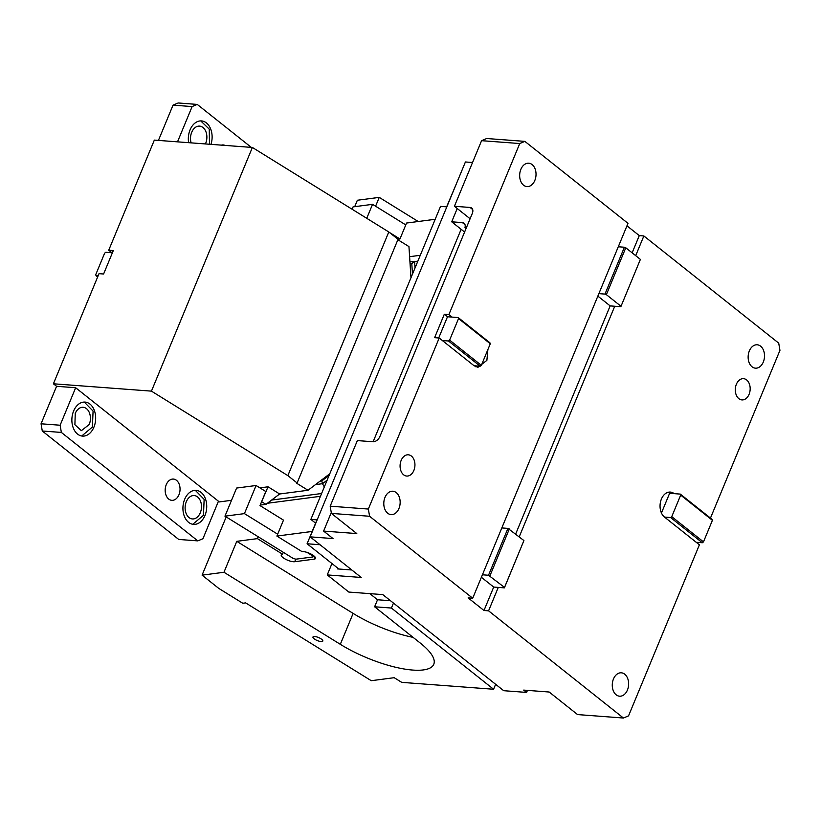 <?xml version="1.0" encoding="UTF-8"?>
<svg xmlns="http://www.w3.org/2000/svg" width="821" height="821" viewBox="0 0 821 821"><rect width="100%" height="100%" fill="white"/><g stroke="black" fill="none" stroke-linecap="round" stroke-linejoin="round"><path stroke-width="1.23" d="M736.386 384.238A10.663 7.42 -85.7 0 1 743.528 378.655A10.663 7.42 -85.7 0 1 749.08 394.326A10.663 7.42 -85.7 0 1 741.938 399.909A10.663 7.42 -85.7 0 1 736.386 384.238M635.69 255.659L643.859 235.955L778.719 343.137L779.95 350.351L710.473 518.082M527.431 690.389L526.6 692.421L523.685 690.102L549.177 692.021L577.563 714.578L623.437 718.026L628.547 715.861L699.4 544.816L664.497 517.076L670.603 517.538L702.335 542.753L696.229 542.291M643.859 235.955L639.282 235.606L632.139 252.837M331.274 512.571L323.607 531.084L333.028 538.576L310.133 536.852L465.415 161.973L472.537 162.507M524.865 141.376L519.744 143.542L481.578 140.678L486.699 138.513L524.865 141.376L627.993 223.343L472.711 598.222L369.583 516.265L331.417 513.402L330.186 506.188L368.342 509.051L369.583 516.265M626.967 225.826L639.282 235.606M470.105 218.755L454.413 206.276L470.064 207.456A6.394 4.156 128.5 0 1 471.716 208.072A6.394 4.156 128.5 0 1 472.311 213.419L379.918 436.474A6.394 4.156 128.5 0 1 373.011 441.76L357.361 440.579L330.186 506.188M481.578 140.678L454.413 206.276M520.863 169.342A11.72 8.159 -85.7 0 1 528.724 163.205A11.72 8.159 -85.7 0 1 534.83 180.446A11.72 8.159 -85.7 0 1 526.969 186.583A11.72 8.159 -85.7 0 1 520.863 169.342M519.744 143.542L448.902 314.576L452.073 317.101L458.18 317.563L489.911 342.778L490.291 343.773L458.549 318.558L449.621 340.11L481.352 365.335L480.203 366.207L474.097 365.756L477.955 367.326L486.884 360.347L487.879 349.592M474.097 365.756L439.194 338.016L368.342 509.051M398.955 508.466A11.72 8.159 -85.7 0 1 391.104 514.613A11.72 8.159 -85.7 0 1 384.998 497.372A11.72 8.159 -85.7 0 1 392.859 491.225A11.72 8.159 -85.7 0 1 398.955 508.466M413.856 470.474A10.663 7.42 -85.7 0 1 406.703 476.057A10.663 7.42 -85.7 0 1 401.161 460.386A10.663 7.42 -85.7 0 1 408.304 454.803A10.663 7.42 -85.7 0 1 413.856 470.474M640.39 259.395L620.85 306.705L640.39 259.395L625.787 247.788L624.391 247.234L604.985 294.092L598.878 293.631M624.391 247.234L618.285 246.772M625.787 247.788L606.38 294.657L620.974 306.254M604.985 294.092L606.38 294.657M620.85 306.705L610.157 305.894L597.852 296.114M457.215 208.513L451.714 221.803L462.397 222.604A6.394 4.156 128.5 0 1 464.05 223.22A6.394 4.156 128.5 0 1 464.973 227.633L466.39 227.735M464.973 227.633L466.071 228.495M451.714 221.803L461.135 229.295L373.124 441.77M331.417 513.402L356.796 533.578L323.607 531.084M449.621 340.11L448.471 340.992L480.203 366.207M475.698 366.741A13.321 9.267 94.3 0 0 477.422 366.002M627.429 690.051A11.72 8.159 -85.7 0 1 619.568 696.198A11.72 8.159 -85.7 0 1 613.472 678.957A11.72 8.159 -85.7 0 1 621.323 672.81A11.72 8.159 -85.7 0 1 627.429 690.051M680.301 494.098L680.681 495.094L712.412 520.319L712.033 519.324L680.301 494.098L674.195 493.647A13.321 9.267 94.3 0 0 670.347 492.077A13.321 9.267 94.3 0 0 661.408 499.055A13.321 9.267 94.3 0 0 664.497 517.076M712.412 520.319L703.484 541.87L702.335 542.753M703.484 541.87L671.752 516.655L670.603 517.538M661.449 513.012L669.618 493.298L674.195 493.647M669.618 493.298A13.321 9.267 94.3 0 0 668.017 492.313M671.752 516.655L680.681 495.094M481.352 365.335L490.291 343.773M458.18 317.563L458.549 318.558M481.383 577.276L493.698 587.066L504.381 587.867L523.921 540.557L504.515 587.415L488.516 575.254L507.932 528.396L523.921 540.557M526.6 692.421L503.694 690.697L382.802 594.609L348.833 592.064L327.251 574.916L331.961 563.545M327.251 574.916L361.219 577.461L310.133 536.852M337.883 568.245L337.605 568.922L351.819 569.99M489.921 575.819L509.328 528.96M515.68 533.999L610.157 305.894M519.231 536.821L614.744 306.243M507.932 528.396L501.826 527.934M498.275 587.405L488.577 610.834L483.99 610.496L468.124 597.883L472.711 598.222M488.516 575.254L482.409 574.792M493.698 587.066L483.99 610.496M488.577 610.834L623.437 718.026M448.902 314.576L444.315 314.238L434.617 337.667L439.194 338.016M452.073 317.101L447.496 316.762L444.315 314.238M438.701 337.975L447.496 316.762M448.471 340.992L442.365 340.53M464.604 232.045L461.135 229.295M763.304 362.03A11.72 8.159 -85.7 0 1 755.443 368.167A11.72 8.159 -85.7 0 1 749.337 350.936A11.72 8.159 -85.7 0 1 757.198 344.789A11.72 8.159 -85.7 0 1 763.304 362.03M89.212 424.529A11.72 8.159 94.3 0 0 83.116 407.288A11.72 8.159 94.3 0 0 75.255 413.425L74.896 424.714L81.361 430.666L89.212 424.529M81.731 436.002L92.393 427.043L93.081 411.105L84.276 402.064M93.912 427.166A17.056 11.863 94.3 0 0 94.117 409.874A17.056 11.863 94.3 0 0 85.035 402.085A17.056 11.863 94.3 0 0 84.286 402.064A17.056 11.863 94.3 0 0 73.613 411.023A17.056 11.863 -85.7 0 0 82.49 436.095A17.056 11.863 -85.7 0 0 93.912 427.166M61.359 432.431L60.128 425.227L75.655 387.738L218.458 501.231L202.931 538.72L197.81 540.885L61.359 432.431L42.282 431.004L178.732 539.448L197.81 540.885M178.957 494.755A10.663 7.42 -85.7 0 1 171.815 500.338A10.663 7.42 -85.7 0 1 166.263 484.667A10.663 7.42 -85.7 0 1 173.405 479.074A10.663 7.42 -85.7 0 1 178.957 494.755M184.674 499.291A17.056 11.863 -85.7 0 1 195.347 490.332A17.056 11.863 -85.7 0 1 196.096 490.353A17.056 11.863 -85.7 0 1 205.178 498.152A17.056 11.863 -85.7 0 1 204.983 515.434A17.056 11.863 -85.7 0 1 193.551 524.373A17.056 11.863 -85.7 0 1 184.674 499.291M60.128 425.227L41.05 423.79L42.282 431.004M41.05 423.79L56.577 386.301L75.655 387.738M259.908 487.869L268.036 486.802L261.54 501.826M329.755 473.82L308.008 490.27L279.643 493.985L268.036 486.802M308.008 490.27L296.402 483.076L297.11 482.984L287.863 475.636L151.444 391.135L53.406 383.787L56.577 386.301M231.522 500.307L219.197 501.929L218.376 501.415M279.643 493.985L265.953 504.351L261.827 501.795M265.953 504.351L260.185 505.1M112.385 252.786L105.796 252.293L104.636 253.176L95.708 274.727L96.088 275.723L98.099 275.877M96.088 275.723L97.648 276.964M111.902 252.755L108.721 250.231L113.308 250.569L103.6 274.009L99.023 273.66L53.406 383.787M108.721 250.231L154.338 140.104L252.375 147.462L151.444 391.135M287.863 475.636L388.795 231.963L398.041 239.301L297.11 482.984M252.375 147.462L388.795 231.963M397.867 239.732L408.95 246.587L410.972 277.755M197.235 104.411L192.124 106.576L173.036 105.139L178.157 102.974L197.235 104.411L251.308 147.38M192.124 106.576L177.51 141.848M173.036 105.139L158.432 140.412M205.424 143.942A11.72 8.159 94.3 0 0 205.681 143.357A11.72 8.159 94.3 0 0 199.575 126.116A11.72 8.159 94.3 0 0 191.714 132.263A11.72 8.159 94.3 0 0 191.129 142.864M210.976 144.352A17.056 11.863 94.3 0 0 201.504 120.923A17.056 11.863 94.3 0 0 190.072 129.862A17.056 11.863 94.3 0 0 188.625 142.68M209.458 144.239L209.263 129.154L200.735 120.903M221.403 145.143A10.663 7.42 -85.7 0 1 223.23 144.948A10.663 7.42 -85.7 0 1 225.016 145.409M200.283 512.797A11.72 8.159 94.3 0 0 194.177 495.556A11.72 8.159 94.3 0 0 186.316 501.703A11.72 8.159 94.3 0 0 192.422 518.944A11.72 8.159 94.3 0 0 200.283 512.797M192.791 524.27L203.454 515.321L204.142 499.384L195.336 490.332M314.063 638.748A5.326 1.632 -157.5 0 0 319.277 641.232A5.326 1.632 -157.5 0 0 322.807 641.078A5.326 1.632 -157.5 0 0 321.699 639.323A5.326 1.632 -157.5 0 0 316.495 636.839A5.326 1.632 -157.5 0 0 312.965 636.993A5.326 1.632 -157.5 0 0 314.063 638.748M313.55 555.612L312.996 556.936L295.806 559.193L293.046 558.342L258.184 536.749L257.414 538.627L236.776 541.337L223.969 572.268L202.079 575.141L218.766 588.4L242.77 603.261L245.633 602.891L371.266 680.701L394.193 677.694L401.726 682.364L493.585 689.25L495.638 684.293M223.969 572.268L340.315 644.321A63.956 19.622 -157.5 0 0 433.775 664.281A63.956 19.622 -157.5 0 0 420.496 643.243L374.612 606.781L391.412 608.043L493.585 689.25M226.196 516.932L202.079 575.141M420.28 255.29L409.607 256.686M417.827 261.191L409.946 261.92M415.026 267.974L414.584 261.314L411.793 263.664L410.069 263.88M397.949 239.239L399.95 238.973L405.779 224.913L372.539 204.337L366.751 218.304M399.95 238.973L389.39 232.435M352.096 209.232L353.061 206.892L372.539 204.337M405.779 224.913L406.549 223.045L435.192 219.279M375.587 206.225L379.251 197.379L418.217 221.516M456.722 182.95L446.645 206.841L440.538 206.379L310.872 519.406L316.978 519.867L307.085 543.769L338.847 569.015M393.464 603.086L391.412 608.043M369.83 593.634L377.527 599.761L390.498 600.726M377.527 599.761L374.612 606.781M236.776 541.337L353.122 613.4A63.956 19.622 -157.5 0 0 413.086 637.363M307.085 543.769L320.057 544.744M379.251 197.379L357.361 200.252L354.703 206.676M321.606 493.513L271.597 500.071M267.369 503.273L320.447 496.305M324.316 486.966L322.479 483.692L315.49 484.606M320.077 481.137L321.801 480.911L322.479 483.692L327.127 480.182M244.432 513.618L256.08 485.498L265.809 491.522L259.99 505.582L283.491 520.134L277.672 534.194L244.432 513.618L224.954 516.173L258.184 536.749M256.08 485.498L236.602 488.054L224.954 516.173M257.414 538.627L282.537 554.196A7.994 2.453 -157.5 0 0 281.234 554.893A7.994 2.453 -157.5 0 0 282.896 557.531A7.994 2.453 -157.5 0 0 294.698 561.718L314.176 559.163A7.994 2.453 -157.5 0 0 315.49 558.454A7.994 2.453 -157.5 0 0 313.827 555.827A7.994 2.453 -157.5 0 0 302.015 551.63L276.893 536.072L277.672 534.194M312.996 556.936L312.811 555.099M312.524 555.786L307.085 552.41M283.317 552.317L282.537 554.196M312.185 531.433L276.893 536.072M310.872 519.406L315.613 523.172M470.064 207.456L472.691 209.54M462.397 222.604L465.025 224.687M409.946 261.93L414.297 261.355M412.47 274.142L411.793 263.664M353.122 613.4L340.315 644.321M321.801 480.911L329.108 475.39M315.059 557.038L314.176 559.163M295.755 559.173L294.698 561.718"/></g></svg>
